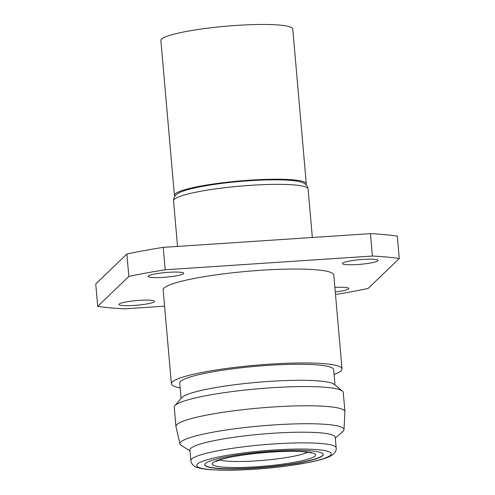 <?xml version="1.0" encoding="UTF-8"?>
<svg xmlns="http://www.w3.org/2000/svg" width="495" height="495" viewBox="0 0 495 495"><rect width="100%" height="100%" fill="white"/><g stroke="black" fill="none" stroke-linecap="round" stroke-linejoin="round"><path stroke-width="0.74" d="M306.009 184.753A66.188 8.638 175 0 0 306.294 183.818L292.755 29.057A66.188 8.638 175 0 0 231.357 25.783A66.188 8.638 175 0 0 161.605 39.142A66.188 8.638 175 0 0 160.881 40.596L174.419 195.358A66.188 8.638 175 0 0 174.859 196.224M306.294 183.818A66.188 8.638 175 0 0 244.895 180.545A66.188 8.638 175 0 0 175.15 193.904A66.188 8.638 175 0 0 174.419 195.358M335.282 291.945A17.832 2.326 175 0 0 348.598 288.876A17.832 2.326 175 0 0 348.796 288.486A17.832 2.326 175 0 0 334.886 287.428M119.165 304.072A17.832 2.326 175 0 0 118.973 304.462A17.832 2.326 175 0 0 135.512 305.341A17.832 2.326 175 0 0 154.298 301.746A17.832 2.326 175 0 0 154.496 301.356A17.832 2.326 175 0 0 137.957 300.471A17.832 2.326 175 0 0 119.165 304.072M148.364 276.012A17.832 2.326 175 0 0 148.166 276.402A17.832 2.326 175 0 0 164.705 277.28A17.832 2.326 175 0 0 183.496 273.679A17.832 2.326 175 0 0 183.695 273.29A17.832 2.326 175 0 0 167.155 272.411A17.832 2.326 175 0 0 148.364 276.012M342.658 263.142A17.832 2.326 175 0 0 342.466 263.532A17.832 2.326 175 0 0 359.005 264.417A17.832 2.326 175 0 0 377.796 260.815A17.832 2.326 175 0 0 377.988 260.426A17.832 2.326 175 0 0 361.449 259.541A17.832 2.326 175 0 0 342.658 263.142M336.179 447.925L335.245 437.252A72.944 9.523 175 0 0 267.578 433.645A72.944 9.523 175 0 0 190.717 448.365A72.944 9.523 175 0 0 189.913 449.967L190.847 460.641C191.169 463.314 192.697 465.331 195.432 466.692C197.06 467.552 200.333 468.883 211.476 469.78L228.659 470.25C246.782 470.071 265.809 468.716 285.739 466.172L309.666 462.268C324.584 459.038 330.561 456.836 333.797 453.767C335.616 451.861 336.408 449.912 336.179 447.925A72.944 9.523 175 0 0 268.513 444.318A72.944 9.523 175 0 0 191.652 459.038A72.944 9.523 175 0 0 190.847 460.641M335.319 438.087L342.887 431.423A82.331 10.748 175 0 0 343.085 431.25A82.331 10.748 175 0 0 343.988 429.641A82.331 10.748 175 0 0 268.37 425.316A82.331 10.748 175 0 0 180.854 441.992A82.331 10.748 175 0 0 179.982 443.99A82.331 10.748 175 0 0 181.374 445.556L189.987 450.803M343.988 429.641L344.941 411.871A84.831 11.069 175 0 0 344.941 411.667A84.831 11.069 175 0 0 266.248 407.472A84.831 11.069 175 0 0 176.857 424.592A84.831 11.069 175 0 0 175.923 426.455A84.831 11.069 175 0 0 175.96 426.653L179.982 443.99M344.941 411.667L343.258 392.455A84.831 11.069 175 0 0 342.398 391.069A84.831 11.069 175 0 0 258.99 388.711A84.831 11.069 175 0 0 175.18 405.38A84.831 11.069 175 0 0 174.853 405.727A84.831 11.069 175 0 0 174.246 407.243L175.923 426.455M342.398 391.069L334.286 384.38A77.263 10.086 175 0 0 258.316 382.233A77.263 10.086 175 0 0 181.974 397.417A77.263 10.086 175 0 0 181.684 397.726L174.853 405.727M335.01 384.98L333.667 369.635A77.263 10.086 175 0 0 261.997 365.811A77.263 10.086 175 0 0 180.576 381.41A77.263 10.086 175 0 0 179.728 383.099L181.071 398.444M334.088 374.437A85.641 11.181 175 0 0 341.074 370.78A85.641 11.181 175 0 0 342.014 368.905L333.797 274.979A85.641 11.181 175 0 0 254.35 270.746A85.641 11.181 175 0 0 164.105 288.028A85.641 11.181 175 0 0 163.164 289.909L171.381 383.829A85.641 11.181 175 0 0 180.149 387.901M342.014 368.905A85.641 11.181 175 0 0 262.567 364.667A85.641 11.181 175 0 0 172.322 381.954A85.641 11.181 175 0 0 171.381 383.829M205.425 463.493A59.437 7.759 175 0 0 204.775 464.799A59.437 7.759 175 0 0 259.906 467.738A59.437 7.759 175 0 0 322.536 455.74A59.437 7.759 175 0 0 323.192 454.435A59.437 7.759 175 0 0 268.055 451.496A59.437 7.759 175 0 0 205.425 463.493M323.173 454.33A59.437 7.759 -5 0 1 322.517 455.524A59.437 7.759 -5 0 1 260.296 467.49A59.437 7.759 -5 0 1 204.769 464.687M335.505 294.513A172.904 22.566 175 0 0 368.119 288.455L399.261 258.526A172.904 22.566 175 0 0 372.407 256.051L370.446 233.64L163.226 247.364A172.904 22.566 175 0 0 126.881 254.022L128.842 276.433A172.904 22.566 175 0 1 165.188 269.775L372.407 256.051M126.881 254.022L95.739 283.951L97.701 306.362A172.904 22.566 175 0 0 124.554 308.831L164.588 306.182M163.226 247.364L165.188 269.775M399.261 258.526L397.299 236.109A172.904 22.566 175 0 0 370.446 233.64M97.701 306.362L128.842 276.433M315.061 456.019A51.87 6.769 175 0 0 271.644 452.022A51.87 6.769 175 0 0 212.862 462.788A51.87 6.769 175 0 0 256.286 466.785A51.87 6.769 175 0 0 315.061 456.019M219.563 459.929A46.468 6.064 175 0 0 264.039 460.282A46.468 6.064 175 0 0 307.779 452.213M330.524 455.208A67.543 8.817 175 0 0 273.983 450.005A67.543 8.817 175 0 0 197.443 464.025A67.543 8.817 175 0 0 253.985 469.229A67.543 8.817 175 0 0 330.524 455.208M173.541 200.809C173.615 196.534 175.88 195.166 175.861 195.079C179.178 191.986 185.179 189.95 199.089 186.986C218.926 183.181 240.725 180.836 264.472 179.963C286.97 179.4 300.774 180.533 304.988 183.911C304.877 183.93 307.277 184.852 308.107 189.034A67.543 8.817 175 0 0 245.452 185.699A67.543 8.817 175 0 0 174.283 199.33A67.543 8.817 175 0 0 173.541 200.809L177.532 246.417M216.142 461.346L221.803 459.242C231.815 456.489 245.879 454.292 263.996 452.653C279.217 451.384 291.858 451.05 301.913 451.632C309.053 452.374 312.252 452.857 311.504 453.08M308.107 189.034L312.345 237.489"/></g></svg>
